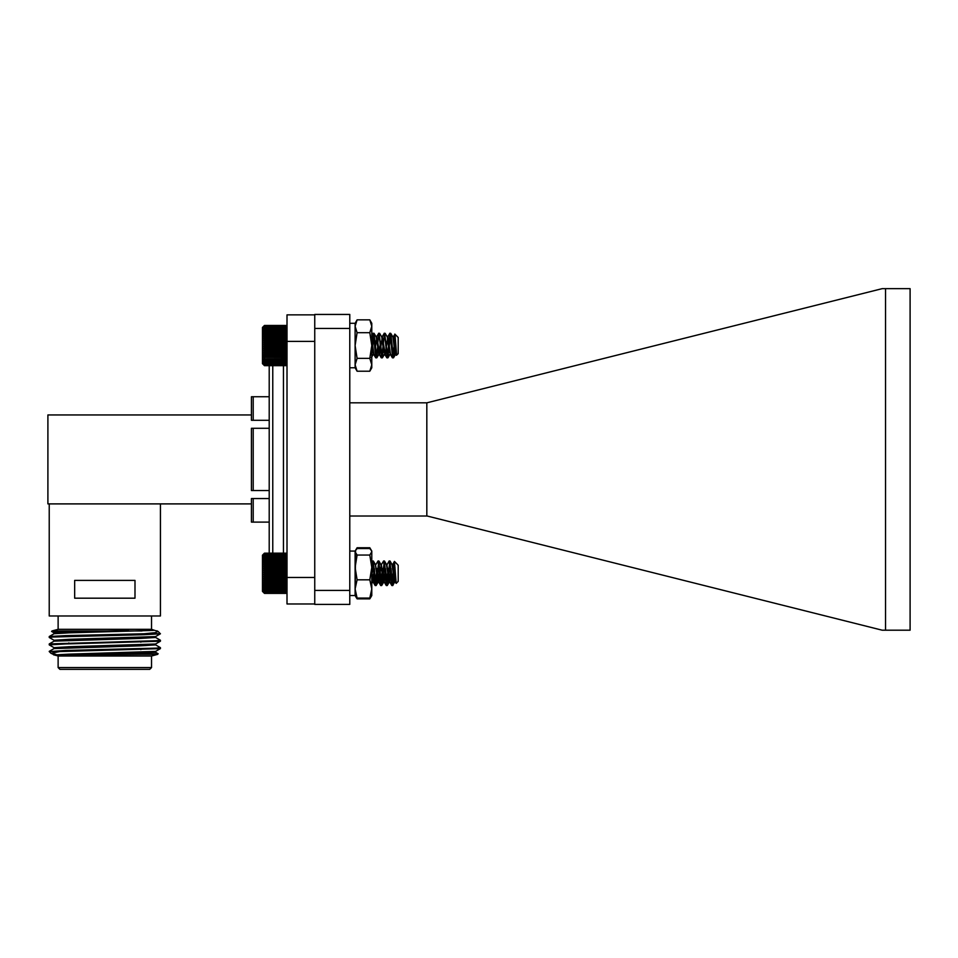 <?xml version="1.0" encoding="UTF-8"?>
<svg xmlns="http://www.w3.org/2000/svg" width="958" height="958" viewBox="0 0 958 958"><rect width="100%" height="100%" fill="white"/><g stroke="black" fill="none" stroke-linecap="round" stroke-linejoin="round"><path stroke-width="1.44" d="M357.094 319.852L355.107 326.283L355.107 323.301L357.094 319.852L369.8 319.852L371.788 323.301L371.788 367.776L369.8 371.213L357.094 371.213L355.107 364.794L355.107 345.539L357.094 358.376L355.107 364.794L355.107 367.776L357.094 371.213M355.107 326.283L357.094 332.701L355.107 345.539L355.107 326.283M369.8 319.852L371.788 326.283L369.8 332.701L357.094 332.701M369.8 332.701L371.788 345.539L369.8 358.376L357.094 358.376M369.8 358.376L371.788 364.794L369.8 371.213M287.005 326.474L285.999 325.469L287.005 326.474L285.999 325.469L287.005 326.474L285.999 325.528L287.005 326.642L285.999 325.828L287.005 327.025L285.999 326.331L287.005 327.6L285.999 327.049L287.005 328.378L285.999 327.959L287.005 329.348L285.999 329.073L287.005 330.498L285.999 330.366L287.005 331.803L285.999 331.827L287.005 333.264L285.999 333.432L287.005 334.857L285.999 335.18L287.005 336.569L285.999 337.036L287.005 338.378L285.999 338.988L287.005 340.27L285.999 341L287.005 342.21L285.999 343.072L287.005 344.197L285.999 345.179L287.005 346.197L285.999 347.275L287.005 348.185L285.999 349.359L287.005 350.149L285.999 351.406L287.005 352.065L285.999 353.382L287.005 353.909L285.999 355.274L287.005 355.658L285.999 358.723L263.462 358.807L264.456 360.244L263.462 360.172L264.456 361.597L263.462 361.382L264.456 362.771L263.462 362.411L264.456 364.555L263.462 363.908L264.456 365.142L263.462 364.363L264.456 365.513L263.462 364.615L264.456 365.669L263.462 364.651L264.456 365.669L285.999 365.669L287.005 364.615L285.999 365.669L287.005 364.651L285.999 365.513L287.005 364.363L285.999 365.142L287.005 363.908L285.999 364.555L287.005 363.262L285.999 363.765L287.005 362.411L285.999 362.771L287.005 361.382L285.999 361.597L287.005 360.172L285.999 360.244L287.005 358.807L285.999 358.723M394.025 352.472L392.948 357.502M391.882 347.143L391.606 343.18M388.984 345.563L387.391 357.502M386.314 347.143L386.05 343.18M383.428 345.563L381.823 357.502M380.757 347.143L380.482 343.18M377.871 345.563L376.266 357.502M375.201 347.143L374.925 343.18M373.824 333.384L371.788 352.4M392.612 357.693L392.085 356.807M389.834 333.432L387.391 337.144M387.056 357.693L386.529 356.807M384.266 333.432L381.823 337.144M381.488 357.693L380.973 356.807M378.709 333.432L376.266 337.144M375.931 357.693L375.416 356.807M373.153 333.432L372.638 334.33M396.564 355.298L396.289 354.472M394.804 334.067L398.193 337.456L398.193 353.67L396.648 355.083L394.971 334.246L392.948 337.144M393.283 357.741L395.858 354.232M387.727 357.741L390.169 353.981M382.158 357.741L384.745 354.232M376.602 357.741L379.176 354.232M371.788 356.46L373.62 354.232M396.468 355.262L395.726 353.981M391.93 343.982L391.535 347.982M389.14 347.143L388.744 343.156M386.206 345.563L385.966 347.982M383.583 347.143L383.188 343.156M380.805 343.982L380.41 347.982M378.027 347.143L377.632 343.156M375.249 343.982L374.853 347.982M375.668 357.741L373.488 353.981M372.47 347.143L372.075 343.156M263.462 326.474L264.456 325.469L263.462 326.474L264.456 325.469L263.462 326.474L264.456 325.528L263.462 326.642L264.456 325.828L263.462 327.025L264.456 326.331L263.462 327.6L264.456 327.049L263.462 328.378L264.456 327.959L263.462 329.348L264.456 329.073L263.462 330.498L264.456 330.366L263.462 331.803L264.456 331.827L263.462 333.264L264.456 333.432L263.462 334.857L264.456 335.18L263.462 336.569L264.456 337.036L263.462 338.378L264.456 338.988L263.462 340.27L264.456 341L263.462 342.21L264.456 343.072L263.462 344.197L264.456 345.179L263.462 346.197L264.456 347.275L263.462 348.185L264.456 349.359L263.462 350.149L264.456 351.406L263.462 352.065L264.456 353.382L263.462 353.909L264.456 355.274L263.462 355.658L264.456 358.723M349.778 323.301L355.107 323.301L355.107 367.776L349.778 367.776M264.456 593.385L262.456 591.373L262.456 555.185L264.456 553.173L263.462 554.203L264.456 553.173L263.462 554.215L264.456 553.293L263.462 554.431L264.456 553.64L263.462 554.85L264.456 554.191L263.462 555.484L264.456 554.945L263.462 556.299L264.456 555.915L263.462 557.305L264.456 557.065L263.462 558.49L264.456 558.394L263.462 559.831L264.456 559.891L263.462 561.328L264.456 561.532L263.462 562.945L264.456 563.304L263.462 564.681L264.456 565.184L263.462 566.513L264.456 567.148L263.462 568.417L264.456 569.184L263.462 570.369L264.456 571.267L263.462 572.357L264.456 573.363L263.462 574.357L264.456 575.471L263.462 576.345L264.456 577.542L263.462 578.297L264.456 579.578L263.462 580.201L264.456 581.53L263.462 582.021L264.456 583.41L263.462 583.745L264.456 585.17L263.462 585.362L264.456 586.799L263.462 586.847L264.456 588.272L263.462 588.176L264.456 589.589L263.462 589.338L264.456 590.727L263.462 590.332L264.456 591.685L263.462 591.134L264.456 592.427L263.462 591.745L264.456 592.966L263.462 592.152L264.456 593.277L263.462 592.355L264.456 593.385L285.999 593.385L287.005 592.379M285.999 593.385L287.005 592.367L285.999 593.385L287.005 592.355L285.999 593.277L287.005 592.152L285.999 592.966L287.005 591.745L285.999 592.427L287.005 591.134L285.999 591.685L287.005 590.332L285.999 590.727L287.005 589.338L285.999 589.589L287.005 588.176L285.999 588.272L287.005 586.847L285.999 586.799L287.005 585.362L285.999 585.17L287.005 583.745L285.999 583.41L287.005 582.021L285.999 581.53L287.005 580.201L285.999 579.578L287.005 578.297L285.999 577.542L287.005 576.345L285.999 575.471L287.005 574.357L285.999 573.363L287.005 572.357L285.999 571.267L287.005 570.369L285.999 569.184L287.005 568.417L285.999 567.148L287.005 566.513L285.999 565.184L287.005 564.681L285.999 563.304L287.005 562.945L285.999 561.532L287.005 561.328L285.999 559.891L287.005 559.831L285.999 558.394L287.005 558.49L285.999 557.065L287.005 557.305L285.999 555.915L287.005 556.299L285.999 554.945L287.005 555.484L285.999 554.191L287.005 554.85L285.999 553.64L287.005 554.431L285.999 553.293L287.005 554.215L285.999 553.173L287.005 554.179L285.999 553.173L264.456 553.173L263.462 554.203M394.025 564.046L392.588 585.554L389.858 561.029L387.032 585.554L384.29 561.029L381.512 585.53L378.781 561.089L376.003 585.47L373.225 561.089L371.788 572.501M393.57 569.447L391.894 585.554L389.152 561.029L386.673 565.292M388.002 569.447L386.337 585.554L383.595 561.029L381.32 564.753L378.733 581.925L375.548 565.292M382.446 569.447L380.769 585.554L378.039 561.029L375.752 564.753M376.889 569.447L375.105 585.458L372.482 561.029L371.788 562.023M397.57 564.705L398.193 565.172L398.193 581.386L396.193 583.386L394.433 561.412L392.229 565.292M395.618 578.848L392.864 585.458L395.019 567.591M395.57 577.89L394.672 581.949L392.026 564.741L389.906 561.089M390.9 569.483L389.116 581.949L386.469 564.741L384.338 561.089M385.344 569.483L383.547 581.949L380.913 564.741L378.781 561.089M379.787 569.483L377.991 581.949L375.356 564.741L373.225 561.089M374.231 569.483L372.566 581.817L371.788 579.841M395.774 581.015L395.211 581.805L392.433 564.753M391.187 573.279L389.655 581.805L386.876 564.753M385.631 573.279L384.098 581.805L381.32 564.753M374.506 573.279L373.129 581.949L371.788 573.83M264.456 593.277L285.999 593.277M264.456 592.966L285.999 592.966M264.456 592.427L285.999 592.427M264.456 591.685L285.999 591.685M264.456 590.727L285.999 590.727M264.456 589.589L285.999 589.589M264.456 588.272L285.999 588.272M263.462 586.847L287.005 586.847M264.456 586.799L285.999 586.799M263.462 585.362L287.005 585.362M264.456 585.17L285.999 585.17M263.462 583.745L287.005 583.745M264.456 583.41L285.999 583.41M263.462 582.021L287.005 582.021M264.456 581.53L285.999 581.53M263.462 580.201L287.005 580.201M264.456 579.578L285.999 579.578M263.462 578.297L287.005 578.297M264.456 577.542L285.999 577.542M263.462 576.345L287.005 576.345M264.456 575.471L285.999 575.471M263.462 574.357L287.005 574.357M264.456 573.363L285.999 573.363M263.462 572.357L287.005 572.357M264.456 571.267L285.999 571.267M263.462 570.369L287.005 570.369M264.456 569.184L285.999 569.184M263.462 568.417L287.005 568.417M264.456 567.148L285.999 567.148M263.462 566.513L287.005 566.513M264.456 565.184L285.999 565.184M263.462 564.681L287.005 564.681M264.456 563.304L285.999 563.304M263.462 562.945L287.005 562.945M264.456 561.532L285.999 561.532M263.462 561.328L287.005 561.328M264.456 559.891L285.999 559.891M263.462 559.831L287.005 559.831M264.456 558.394L285.999 558.394M264.456 557.065L285.999 557.065M264.456 555.915L285.999 555.915M264.456 554.945L285.999 554.945M264.456 554.191L285.999 554.191M264.456 553.64L285.999 553.64M264.456 553.293L285.999 553.293M392.864 585.458L391.008 568.525M390.289 561.759L387.307 585.458L385.451 568.525M384.733 561.759L381.739 585.458L379.895 568.525M379.176 561.759L376.183 585.458L375.644 584.057M374.626 572.261L374.327 568.525M373.608 561.759L371.788 574.968M394.025 565.855L392.061 585.554L390.601 572.261M388.11 570.441L386.493 585.554L385.044 572.261M382.553 570.441L380.937 585.554L379.488 572.261M376.985 570.441L375.38 585.554L373.931 572.261M394.995 581.805L393.355 572.261M392.325 564.992L390.086 561.101M390.972 570.429L389.283 581.949L387.786 572.261M386.769 564.992L384.529 561.101M385.415 570.429L383.715 581.949L382.23 572.261M381.212 564.992L378.961 561.101M379.859 570.429L378.159 581.949L376.674 572.261M375.644 564.992L373.404 561.101M374.303 570.429L372.758 581.805L371.788 578.572M394.84 581.949L395.534 581.949L394.061 572.381M394.025 572.022L393.63 568.561M389.283 581.949L389.978 581.949L388.074 568.561M383.715 581.949L384.409 581.949L382.517 568.561M378.159 581.949L378.853 581.949L376.961 568.561M375.285 585.47L373.165 581.829L371.788 572.094M377.452 345.563L378.961 333.408L381.739 357.717L384.529 333.408L387.188 357.837L389.966 333.288L392.636 357.741L394.025 346.976L393.534 357.765L390.78 333.408L387.882 357.837L384.745 334.246M383.703 345.563L382.326 357.837L379.188 334.246M378.147 345.563L376.769 357.837L373.991 333.288L371.788 355.19M376.41 356.879L375.955 357.741L375.261 353.107L373.404 333.408L371.788 346.88M394.025 355.25L395.223 349.191M396.648 355.083L393.283 337.036L394.9 334.27L394.097 345.311M395.87 353.55L394.72 350.879L392.888 337.012L390.756 333.372M391.762 341.755L391.343 345.563M390.301 353.55L389.152 350.879L387.319 337.012L385.2 333.372M386.206 341.755L385.787 345.563M384.745 353.55L383.595 350.879L381.763 337.012L379.643 333.372M380.649 341.755L378.853 354.232L376.207 337.012L374.087 333.372M375.081 341.755L374.674 345.563M373.632 353.55L371.788 344.641M392.038 345.563L391.642 349.43M392.636 357.741L390.505 354.089L387.882 336.905L385.224 354.149L382.326 336.905L379.655 354.149L376.877 336.976L374.961 349.43M375.955 357.741L373.824 354.089L371.788 338.761M264.073 365.273L262.456 363.657L262.456 327.468L264.073 325.852M263.462 357.298L287.005 357.298M264.456 357.059L285.999 357.059M263.462 358.807L287.005 358.807M264.456 360.244L285.999 360.244M263.462 355.658L287.005 355.658M264.456 355.274L285.999 355.274M263.462 353.909L287.005 353.909M264.456 353.382L285.999 353.382M263.462 352.065L287.005 352.065M264.456 351.406L285.999 351.406M263.462 350.149L287.005 350.149M264.456 349.359L285.999 349.359M263.462 348.185L287.005 348.185M264.456 347.275L285.999 347.275M263.462 346.197L287.005 346.197M264.456 345.179L285.999 345.179M263.462 344.197L287.005 344.197M264.456 343.072L285.999 343.072M263.462 342.21L287.005 342.21M264.456 341L285.999 341M263.462 340.27L287.005 340.27M264.456 338.988L285.999 338.988M263.462 338.378L287.005 338.378M264.456 337.036L285.999 337.036M263.462 336.569L287.005 336.569M264.456 335.18L285.999 335.18M263.462 334.857L287.005 334.857M264.456 333.432L285.999 333.432M263.462 333.264L287.005 333.264M264.456 331.827L285.999 331.827M263.462 331.803L287.005 331.803M264.456 330.366L285.999 330.366M264.456 329.073L285.999 329.073M264.456 327.959L285.999 327.959M264.456 327.049L285.999 327.049M264.456 326.331L285.999 326.331M264.456 325.828L285.999 325.828M264.456 325.528L285.999 325.528M264.456 325.469L285.999 325.469M264.456 365.513L285.999 365.513M264.456 365.142L285.999 365.142M264.456 364.555L285.999 364.555M264.456 363.765L285.999 363.765M264.456 362.771L285.999 362.771M264.456 361.597L285.999 361.597M371.009 596.822L369.8 598.858L357.094 598.858L355.897 596.822M371.788 551.066L369.8 548.539L357.094 548.539L355.107 551.066L357.094 547.748L369.8 547.748L371.788 551.066L371.788 595.541L370.53 597.72M371.357 550.323L371.788 551.796L369.8 555.053L371.788 567.435L369.8 579.818L357.094 579.818L355.107 588.942L357.094 598.067L355.107 595.541L355.107 567.435L357.094 579.818M369.8 579.818L371.788 588.942L369.8 598.067L357.094 598.067M369.8 598.067L371.788 595.541M355.107 551.796L357.094 555.053L355.107 567.435L355.107 551.796M369.8 555.053L357.094 555.053M355.55 550.323L355.107 595.541L356.364 597.72M314.751 341.371L287.005 341.371L287.005 314.871L314.751 314.871M287.005 341.371L287.005 577.47L314.751 577.47M287.005 577.47L287.005 603.971L314.751 603.971M269.21 365.669L269.21 553.173M251.427 503.896L251.427 522.11L251.427 498.555L253.199 498.555L251.427 498.555L251.427 503.896L47.9 503.896L47.9 414.946L251.427 414.946L251.427 396.744L251.427 420.287L269.21 420.287M269.21 498.555L253.199 498.555L253.199 522.11L269.21 522.11M253.199 490.556L253.199 428.286L269.21 428.286L251.427 428.286L251.427 490.556L269.21 490.556M269.21 396.744L253.199 396.744L253.199 420.287L251.427 420.287L251.427 414.946M253.199 522.11L251.427 522.11M251.427 490.556L251.427 428.286M253.199 396.744L251.427 396.744M49.229 503.896L49.229 615.982L160.429 615.982L160.429 503.896M74.664 580.392L134.994 580.392L134.994 598.187L74.664 598.187L74.664 580.392M151.532 615.982L151.532 629.322L58.127 629.322L58.127 615.982M58.127 629.322L52.055 630.951L142.012 630.951M151.532 629.322L158.238 631.573L155.124 632.687L144.179 633.765L65.611 635.621L49.265 636.507L53.456 637.01M140.85 633.861L140.85 634.783M140.85 641.273L140.85 642.195M140.85 648.686L140.85 649.608M155.567 652.254L158.19 653.787L142.179 654.374L74.532 654.913L140.79 653.224L155.615 652.302L155.615 651.368M54.091 647.716L49.229 644.89L65.515 643.956L160.393 641.225L155.567 644.004L68.964 646.734L54.043 647.668L54.043 648.59L140.79 645.812L155.615 644.89L155.615 643.956M155.567 637.429L160.429 640.255L156.214 640.71L49.265 643.92L54.091 641.141L140.79 638.399L155.615 637.477L155.615 636.543M49.265 636.507L54.091 633.729L68.976 632.843L153.34 630.412M49.265 643.92L53.456 644.423M155.567 644.842L160.429 647.668L156.214 648.135L65.611 650.446L49.948 651.56M74.532 654.913L54.594 654.913L68.964 654.146L155.567 651.416L160.429 648.59L156.202 648.135M54.043 641.177L54.043 640.255L68.964 639.321L155.567 636.591L160.429 633.765L144.179 633.765M54.043 633.765L54.043 632.843L68.964 631.909L128.516 630.412M51.121 653.404L55.851 654.374C53.049 654.553 52.63 654.733 54.594 654.913L50.99 653.308L59.719 651.56L160.393 648.638M160.429 640.255L160.429 641.177L156.202 640.722M54.091 640.303L49.229 637.477L53.468 637.01L144.143 634.699L160.393 633.801L158.238 631.573M66.389 631.993L51.588 631.442L62.019 630.951M53.504 654.769L58.127 656.002L151.532 656.002L157.603 654.374L142.179 654.374M59.719 651.56L49.229 651.38M151.532 667.57L149.747 669.343L59.911 669.343L58.127 667.57L151.532 667.57L151.532 656.002M426.825 516.015L426.825 402.827L882.186 288.657L885.527 288.657L885.527 630.196L882.186 630.196L427.16 516.015L349.778 516.015M885.527 630.196L910.1 630.196L910.1 288.657L885.527 288.657M349.778 328.45L349.778 314.44L314.751 314.44L314.751 328.45L349.778 328.45L349.778 590.403L314.751 590.403L314.751 328.45M314.751 590.403L314.751 604.402L349.778 604.402L349.778 590.403M426.825 402.827L349.778 402.827M283.448 559.831L283.448 365.669M272.767 365.669L272.767 553.173M375.787 357.837L376.482 357.837M381.356 357.837L382.05 357.837M386.912 357.837L387.607 357.837M392.469 357.837L393.163 357.837M373.009 333.288L373.704 333.288M378.566 333.288L379.26 333.288M384.134 333.288L384.829 333.288M389.69 333.288L390.385 333.288M392.349 357.741L390.217 354.089M386.793 357.741L384.661 354.089M381.224 357.741L379.093 354.089M372.89 333.396L371.788 335.276M375.213 585.554L375.907 585.554M380.769 585.554L381.464 585.554M386.325 585.554L387.032 585.554M391.894 585.554L392.588 585.554M372.434 561.005L373.129 561.005M377.991 561.005L378.685 561.005M383.547 561.005L384.242 561.005M389.104 561.005L389.81 561.005M397.199 564.178L394.433 561.412M392.588 564.621L391.954 564.621M387.032 564.621L386.397 564.621M381.464 564.621L380.841 564.621M375.907 564.621L375.285 564.621M395.367 581.949L394.672 581.949M389.798 581.949L389.116 581.949M384.242 581.949L383.547 581.949M378.685 581.949L377.991 581.949M394.804 581.817L392.684 585.47M389.247 581.817L387.116 585.47M383.691 581.817L381.559 585.47M378.135 581.817L376.003 585.47M372.566 581.817L371.788 583.159M391.786 585.458L389.655 581.805M386.23 585.458L384.098 581.805M380.673 585.458L378.542 581.805M375.105 585.458L372.973 581.805M396.109 583.35L395.211 581.805M375.38 585.554L376.075 585.554M380.937 585.554L381.631 585.554M386.505 585.554L387.2 585.554M392.061 585.554L392.756 585.554M372.602 561.005L373.297 561.005M378.159 561.005L378.853 561.005M383.715 561.005L384.421 561.005M389.283 561.005L389.978 561.005M389.439 581.805L387.307 585.458M383.883 581.805L381.739 585.458M378.314 581.805L376.183 585.458M372.758 581.805L371.788 583.458M391.966 585.47L389.834 581.829M386.397 585.47L384.278 581.829M380.841 585.47L378.721 581.829M396.229 583.254L395.403 581.829M287.005 326.462L286.382 325.852M287.005 364.663L286.382 365.273M376.075 357.837L376.769 357.837M381.631 357.837L382.326 357.837M387.188 357.837L387.882 357.837M392.744 357.837L393.439 357.837M373.285 333.288L373.991 333.288M378.853 333.288L379.548 333.288M384.409 333.288L385.104 333.288M389.966 333.288L390.66 333.288M382.326 336.905L381.703 336.905M376.757 336.905L376.135 336.905M396.145 354.232L395.522 354.232M390.589 354.232L389.966 354.232M385.032 354.232L384.409 354.232M379.464 354.232L378.853 354.232M373.907 354.232L373.285 354.232M395.666 354.113L393.534 357.765M390.098 354.113L387.978 357.765M384.541 354.113L382.422 357.765M378.985 354.113L376.865 357.765M373.428 354.113L371.297 357.765M389.858 333.384L387.727 337.036M387.08 357.741L384.948 354.089M384.302 333.384L382.17 337.036M381.524 357.741L379.392 354.089M378.745 333.384L376.602 337.036M373.177 333.384L371.788 335.767M371.788 367.776L369.944 370.962M371.788 323.301L369.944 320.104M355.107 551.066L349.778 551.066M355.107 595.541L349.778 595.541M68.808 635.525L68.808 636.459M68.808 642.938L68.808 643.872M68.808 650.35L68.808 651.284M54.091 648.554L49.265 651.332M156.849 630.759L158.094 631.478M52.055 630.951L51.588 631.418L54.091 632.891M50.99 653.308L49.229 651.56M160.429 648.59L160.429 647.668M49.229 644.89L49.229 643.956M49.229 637.477L49.229 636.543M58.127 656.002L58.127 667.57"/></g></svg>
